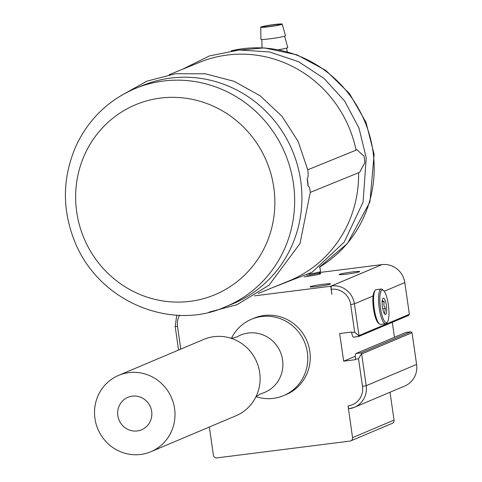 <?xml version="1.0" encoding="UTF-8"?>
<svg xmlns="http://www.w3.org/2000/svg" width="482" height="482" viewBox="0 0 482 482"><rect width="100%" height="100%" fill="white"/><g stroke="black" fill="none" stroke-linecap="round" stroke-linejoin="round"><path stroke-width="0.72" d="M307.739 169.809L357.078 149.739C360.958 153.625 363.223 155.584 363.868 155.62A26.046 25.064 -112.1 0 1 364.705 163.037L359.614 172.321L310.281 192.39C309.878 188.179 309.125 186.082 308.016 186.094A26.046 25.064 -112.1 0 0 307.185 178.683C308.245 177.497 308.432 174.538 307.739 169.809M308.016 186.094A120.512 115.975 -112.1 0 0 307.655 182.383A120.512 115.975 -112.1 0 0 307.185 178.683M135.87 88.248L143.118 85.296A118.102 113.656 67.9 0 1 174.466 77.674A118.102 113.656 67.9 0 1 301.16 184.293A118.102 113.656 67.9 0 1 232.131 304.082L224.883 307.034A118.102 113.656 67.9 0 0 293.912 187.245A118.102 113.656 67.9 0 0 167.218 80.621A118.102 113.656 67.9 0 0 135.87 88.248C109.233 99.479 89.501 118.235 76.692 144.504C61.955 177.34 61.666 210.58 75.825 244.217C102.142 304.998 174.424 330.122 224.883 307.034M358.59 172.737A118.102 113.656 67.9 0 1 288.82 281.018L258.099 293.514M169.092 74.734L199.807 62.232A118.102 113.656 67.9 0 1 356.084 150.143M163.784 97.738A102.931 99.057 67.9 0 1 274.21 190.661A102.931 99.057 67.9 0 1 186.721 301.714A102.931 99.057 67.9 0 1 76.295 208.784A102.931 99.057 67.9 0 1 163.784 97.738M120.163 404.043A17.611 17.009 67.1 0 1 127.905 397.325A17.611 17.009 67.1 0 1 150.426 406.928A17.611 17.009 67.1 0 1 141.612 429.769A17.611 17.009 67.1 0 1 121.868 424.732A17.611 17.009 67.1 0 1 120.163 404.043M100.419 391.179A41.44 40.024 67.1 0 1 118.632 375.376A41.44 40.024 67.1 0 1 171.628 397.969A41.44 40.024 67.1 0 1 150.884 451.718A41.44 40.024 67.1 0 1 117.331 450.248A41.44 40.024 67.1 0 1 100.419 391.179M319.723 272.481L381.955 264.624A20.72 20.015 67.1 0 1 404.808 282.572L409.375 314.288L408.531 315.433L358.56 336.538L358.686 335.797L354.674 332.17L351.691 332.55L351.619 332.038L339.671 333.544L343.654 361.169L355.596 359.656L355.523 359.15L358.512 358.771L362.488 386.389A17.611 17.009 67.1 0 1 348.076 405.916L352.547 437.644A3.109 3 67.1 0 1 350.004 441.09L216.84 457.9A3.109 3 67.1 0 1 213.412 455.207L209.351 427.016M390.022 392.24L394.041 420.111L352.547 437.644M350.769 440.885L392.264 423.353A3.109 3 -112.9 0 0 394.041 420.111M254.448 295.87L330.73 286.242L331.911 294.424L331.273 289.296A17.611 17.009 67.1 0 1 350.697 304.552L354.421 303.859A20.72 20.015 -112.9 0 0 331.568 285.916L372.224 268.739M356.023 353.511L405.91 332.429L410.887 331.803L412.032 332.701L416.599 364.416A20.72 20.015 67.1 0 1 404.76 386.01L354.372 407.302A20.72 20.015 -112.9 0 0 366.218 385.702L361.645 353.987L361 352.884L356.023 353.511A5.181 1.295 82.8 0 0 355.523 359.15M392.294 322.295L394.451 337.273M231.396 338.394A41.44 40.024 67.1 0 1 251.411 319.277L253.881 318.228A41.44 40.024 67.1 0 1 287.441 319.699A41.44 40.024 67.1 0 1 310.245 358.162A41.44 40.024 67.1 0 1 286.133 394.571L283.663 395.614A41.44 40.024 67.1 0 1 256.008 396.638M358.512 358.771L361.301 353.969M410.887 331.803L361 352.884M351.691 332.55A5.181 1.295 82.8 0 0 353.571 337.165A5.181 1.295 82.8 0 0 353.661 337.141L358.506 336.532M348.076 405.916A3.109 0.777 82.8 0 0 349.209 408.688A3.109 0.777 82.8 0 0 349.257 408.676A20.72 20.015 -112.9 0 0 354.372 407.302L349.209 408.688M412.032 332.701L361.645 353.987M331.568 285.916A3.109 0.777 82.8 0 0 331.273 289.296M358.686 335.797L358.994 335.574L354.421 303.859L373.086 295.978A16.472 4.115 -97.2 0 0 373.797 310.661A16.472 4.115 -97.2 0 0 378.37 323.085L379.424 323.958A17.509 4.374 -97.2 0 1 374.562 310.751A17.509 4.374 -97.2 0 1 375.189 290.399A17.509 4.374 -97.2 0 1 376.237 289.67L381.208 289.037A17.509 4.374 82.8 0 0 379.539 310.125A17.509 4.374 82.8 0 0 385.594 323.777A17.509 4.374 82.8 0 0 386.642 323.048L387.444 321.94A16.472 4.115 -97.2 0 1 380.762 309.781A16.472 4.115 -97.2 0 1 383.461 290.363A16.472 4.115 -97.2 0 1 388.48 305.769A16.472 4.115 -97.2 0 1 387.444 321.94M409.375 314.288L358.994 335.574M343.654 361.169L355.324 356.24M118.632 375.376L203.741 339.412A41.44 40.024 67.1 0 1 233.637 339.208A41.44 40.024 67.1 0 1 237.301 340.882A41.44 40.024 67.1 0 1 256.984 394.469A41.44 40.024 67.1 0 1 235.999 415.755L150.884 451.718M231.24 338.503L237.337 336.719A31.077 30.023 67.1 0 1 240.175 335.273A31.077 30.023 67.1 0 1 265.793 336.177A31.077 30.023 67.1 0 1 282.892 365.278A31.077 30.023 67.1 0 1 264.359 392.523A31.077 30.023 67.1 0 1 261.346 393.547L255.822 396.674M251.411 319.277A41.44 40.024 67.1 0 1 284.97 320.741A41.44 40.024 67.1 0 1 307.775 359.204A41.44 40.024 67.1 0 1 283.663 395.614M330.73 286.242L372.224 268.709M320.265 273.366A13.454 0.916 171.8 0 1 310.98 275.843A13.454 0.916 171.8 0 1 304.07 276.837M322.795 284.314A10.357 0.705 171.8 0 1 330.562 283.934A10.357 0.705 171.8 0 1 317.855 286.404A10.357 0.705 171.8 0 1 310.101 286.88A10.357 0.705 171.8 0 1 322.795 284.314M351.938 271.999A10.357 0.705 171.8 0 1 359.705 271.619A10.357 0.705 171.8 0 1 346.998 274.089A10.357 0.705 171.8 0 1 339.244 274.565A10.357 0.705 171.8 0 1 351.938 271.999M382.581 308.034A8.236 2.055 -97.2 0 1 382.877 298.454A8.236 2.055 -97.2 0 1 386.215 304.534A8.236 2.055 -97.2 0 1 384.871 314.246A8.236 2.055 -97.2 0 1 382.581 308.034M383.461 290.363L382.407 289.483A17.509 4.374 82.8 0 0 381.208 289.037M385.594 323.777L380.617 324.41A17.509 4.374 -97.2 0 1 379.424 323.958M375.189 290.399L374.387 291.508A16.472 4.115 82.8 0 0 373.086 295.978M384.118 313.21L384.588 313.372L385.359 308.57L382.744 308.902M385.359 308.57L383.829 305.208L384.148 301.612L382.232 300.641M384.148 301.612L382.13 301.871M268.751 26.757A10.827 0.735 -8.2 0 0 282.187 24.1A10.827 0.735 -8.2 0 0 274.198 24.54A10.827 0.735 -8.2 0 0 260.762 27.191A10.827 0.735 -8.2 0 0 268.751 26.757M269.257 26.552A8.809 0.596 171.8 0 1 262.756 26.908A8.809 0.596 171.8 0 1 273.692 24.751A8.809 0.596 171.8 0 1 280.193 24.395A8.809 0.596 171.8 0 1 269.257 26.552M260.762 27.191L260.882 39.283A12.43 0.844 -8.2 0 0 270.059 38.789A12.43 0.844 -8.2 0 0 285.489 35.734L282.187 24.1M278.608 49.706A13.002 0.88 -8.2 0 0 287.76 47.519L284.555 36.21M309.07 274.053A13.466 0.916 -8.2 0 0 310.691 273.794A13.466 0.916 -8.2 0 0 320.506 271.487L319.855 266.944M231.378 50.779A118.102 113.656 67.9 0 1 246.748 48.266A118.102 113.656 67.9 0 1 373.442 154.885A118.102 113.656 67.9 0 1 319.421 267.179M350.697 304.552L354.674 332.17M180.798 349.113L177.527 326.41A17.611 17.009 67.1 0 1 179.611 315.18M177.527 326.41L175.189 326.543L178.581 350.046M362.488 386.389L366.218 385.702L416.599 364.416M381.955 264.624L372.321 268.697M384.256 291.255L404.808 282.572M319.644 271.95L319.747 272.649A12.55 0.85 171.8 0 1 310.601 274.8A12.55 0.85 171.8 0 1 306.751 275.385M307.751 169.809L298.135 141.437L281.946 116.246L260.153 95.773L234.071 81.313L205.29 73.788L175.599 73.722L146.89 81.163L121 95.635M209.08 312.119L237.024 304.696L269.034 285.211L299.997 243.524L310.281 192.39M182.184 69.408L209.399 55.942L239.193 49.995L269.546 51.96L298.448 61.654L324.024 78.391L344.648 101.039L359.012 128.134L366.224 157.939L363.079 202.145L344.232 242.072L312.131 272.179L271.191 288.188M231.203 50.803L264.335 47.905L297.051 54.852L325.88 70.474L349.462 93.556L365.971 122.277L374.128 154.385L369.935 201.886L347.486 243.422L319.277 267.287M358.56 336.538L353.571 337.165M176.773 315.065L175.189 326.543M261.907 39.476L261.991 47.784M286.513 48.098L287.302 51.719M319.747 272.649L320.319 273.384L318.65 273.348"/></g></svg>
